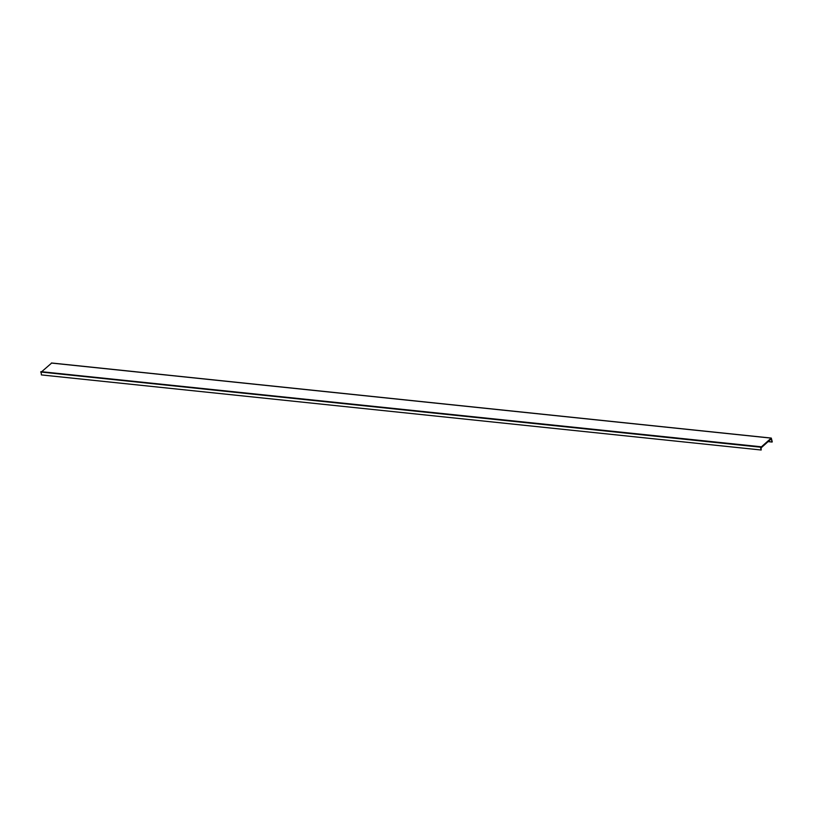 <?xml version="1.0" encoding="UTF-8"?>
<svg xmlns="http://www.w3.org/2000/svg" width="813" height="813" viewBox="0 0 813 813"><rect width="100%" height="100%" fill="white"/><g stroke="black" fill="none" stroke-linecap="round" stroke-linejoin="round"><path stroke-width="1.22" d="M40.65 371.998L760.948 447.241L771.293 438.075L772.279 441.896L771.039 438.99L761.11 447.861L761.192 450.016L41.422 374.925L41.036 371.653L760.816 446.744M41.666 371.724L51.646 363.065M761.192 450.016L760.429 447.089M51.361 363.045L771.141 438.126M768.112 441.601L771.994 442.008M768.173 441.54L771.964 441.937M51.514 362.984L771.293 438.075M768.072 441.632L772.055 442.048"/></g></svg>
